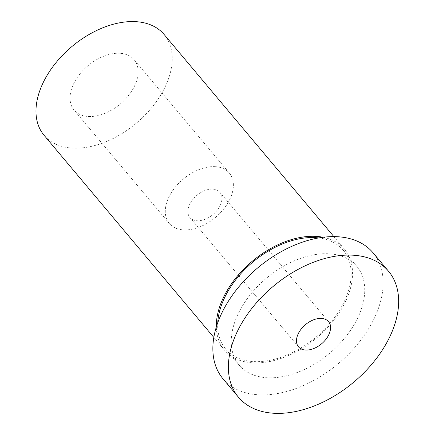 <?xml version="1.0" encoding="UTF-8"?>
<svg xmlns="http://www.w3.org/2000/svg" width="435" height="435" viewBox="0 0 435 435"><rect width="100%" height="100%" fill="white"/><g stroke="black" fill="none" stroke-linecap="round" stroke-linejoin="round"><path stroke-width="0.33" stroke-dasharray="2.17 1.63" d="M164.109 34.479A78.376 50.063 -40 0 1 136.291 123.225A78.376 50.063 -40 0 1 44.076 135.29M323.134 237.26A78.376 50.063 -40 0 1 344.444 249.201A78.376 50.063 -40 0 1 316.626 337.946A78.376 50.063 -40 0 1 224.411 350.012A78.376 50.063 -40 0 1 216.331 326.962M120.598 53.32A39.188 25.034 -40 0 1 134.1 59.682A39.188 25.034 -40 0 1 120.19 104.052A39.188 25.034 -40 0 1 74.086 110.088A39.188 25.034 -40 0 1 80.176 73.613A39.188 25.034 -40 0 1 120.598 53.32M215.831 166.714A39.188 25.034 -40 0 1 229.337 173.076A39.188 25.034 -40 0 1 215.428 217.446A39.188 25.034 -40 0 1 169.318 223.481A39.188 25.034 -40 0 1 175.414 187.006A39.188 25.034 -40 0 1 215.831 166.714M213.177 189.16A19.591 12.517 -40 0 1 219.931 192.346A19.591 12.517 -40 0 1 212.976 214.531A19.591 12.517 -40 0 1 189.921 217.543A19.591 12.517 -40 0 1 192.966 199.306A19.591 12.517 -40 0 1 213.177 189.16M373.023 252.762A97.967 62.58 -40 0 1 338.245 363.687A97.967 62.58 -40 0 1 222.981 378.776M330.344 253.893A76.805 49.063 -40 0 1 356.814 266.372A76.805 49.063 -40 0 1 329.551 353.34A76.805 49.063 -40 0 1 239.185 365.166A76.805 49.063 -40 0 1 251.125 293.674A76.805 49.063 -40 0 1 330.344 253.893M318.686 237.929A76.805 49.063 -40 0 1 343.242 250.212A76.805 49.063 -40 0 1 315.979 337.179A76.805 49.063 -40 0 1 225.613 349.006A76.805 49.063 -40 0 1 217.756 322.694M344.444 249.201L333.868 236.613M224.411 350.012L213.835 337.419M229.337 173.076L134.1 59.682M169.318 223.481L74.086 110.088M328.517 321.639L219.931 192.346M298.508 346.842L189.921 217.543M356.814 266.372L343.242 250.212M239.185 365.166L225.613 349.006"/><path stroke-width="0.65" d="M213.835 337.419L44.076 135.29A78.376 50.063 -40 0 1 56.262 62.341A78.376 50.063 -40 0 1 137.101 21.75A78.376 50.063 -40 0 1 164.109 34.479L333.868 236.613M216.331 326.962A78.376 50.063 -40 0 1 249.315 263.8A78.376 50.063 -40 0 1 317.436 236.471A78.376 50.063 -40 0 1 323.134 237.26M321.764 318.458A19.591 12.517 -40 0 1 328.517 321.639A19.591 12.517 -40 0 1 321.563 343.824A19.591 12.517 -40 0 1 298.508 346.842A19.591 12.517 -40 0 1 301.553 328.604A19.591 12.517 -40 0 1 321.764 318.458M354.77 255.318A97.967 62.58 -40 0 1 388.531 271.233A97.967 62.58 -40 0 1 353.758 382.158A97.967 62.58 -40 0 1 238.494 397.247A97.967 62.58 -40 0 1 253.725 306.055A97.967 62.58 -40 0 1 354.77 255.318M238.494 397.247L222.981 378.776A97.967 62.58 -40 0 1 238.211 287.589A97.967 62.58 -40 0 1 339.256 236.847A97.967 62.58 -40 0 1 373.023 252.762L388.531 271.233M217.756 322.694A76.805 49.063 -40 0 1 316.772 237.733A76.805 49.063 -40 0 1 318.686 237.929"/></g></svg>
